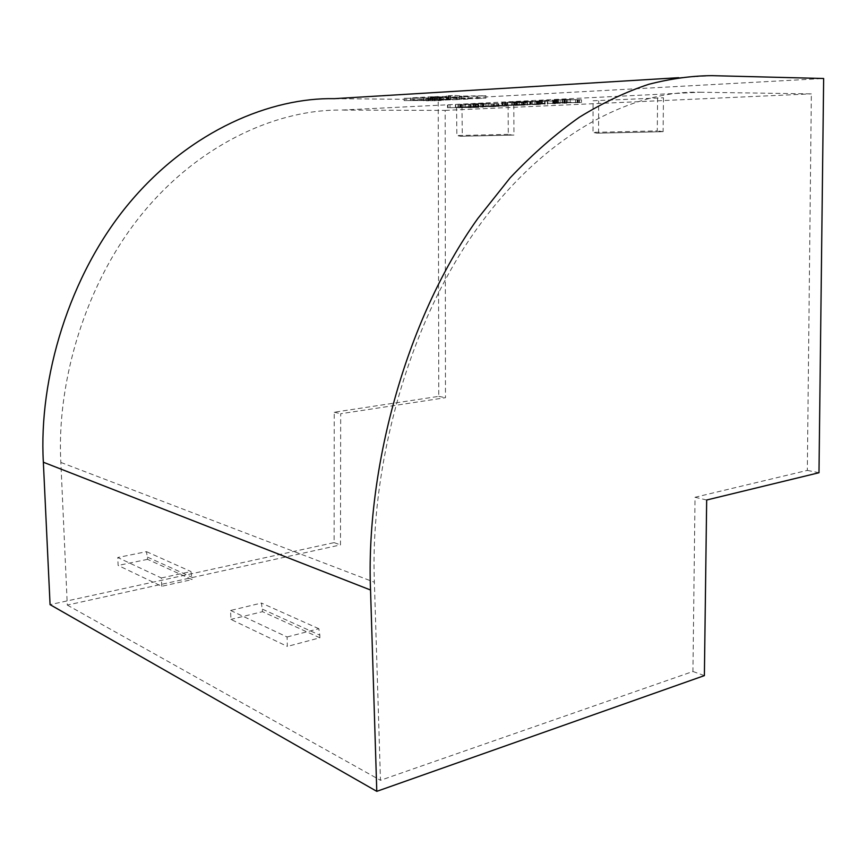 <?xml version="1.0" encoding="UTF-8"?>
<svg xmlns="http://www.w3.org/2000/svg" width="867" height="867" viewBox="0 0 867 867"><rect width="100%" height="100%" fill="white"/><g stroke="black" fill="none" stroke-linecap="round" stroke-linejoin="round"><path stroke-width="0.65" stroke-dasharray="4.33 3.25" d="M699.918 92.227L811.349 93.874L807.329 470.391L695.031 497.268L692.939 671.491L380.472 780.3L374.392 582.234C369.916 470.868 406.135 328.203 476.091 229.907C546.004 131.47 634.319 90.287 699.918 92.227L341.175 110.087L445.172 110.391L445.475 397.704L340.688 413.732L340.482 544.909L67.301 605.068L60.853 462.436C56.453 382.477 85.172 282.024 144.139 211.396C203.084 140.692 280.886 109.231 341.175 110.087M67.301 605.068L380.472 780.3M692.939 671.491L704.383 675.61M334.359 98.665L438.214 99.575L438.767 396.36L334.228 412.215L334.12 542.623L50.069 604.646M334.12 542.623L340.482 544.909M807.329 470.391L818.99 472.732M445.172 110.391L811.349 93.874M438.767 396.36L445.475 397.704M438.214 99.575L823.65 78.496M593.082 100.767L663.45 97.776L593.082 100.767L592.995 132.38L657.284 130.874L657.598 97.711M456.562 107.237L513.795 104.82L456.562 107.237L456.866 135.555L460.767 136.282L462.295 136.227L461.992 107.27M556.538 100.42L539.285 100.561L558.001 100.572L553.71 100.496L556.538 100.42L556.538 103.195L560.375 103.216L560.375 100.453M540.889 100.94L555.324 101.071L530.138 101.374L540.889 100.94L540.9 103.693L544.227 103.899L544.216 101.157M525.749 101.515L540.542 101.753L512.538 101.916L525.749 101.515L525.76 104.246L540.542 104.452L514.749 104.766L525.76 104.246M485.932 103.715L507.119 103.411L475.105 103.726L485.932 103.715L485.953 106.338L492.088 106.056L492.066 103.411M473.328 103.877L494.288 104.04L459.673 104.495L473.328 103.877L473.36 106.511L493.854 106.619L493.832 104.018M461.396 105.005L478.887 104.788L461.396 105.005L461.417 107.573L462.956 107.671L462.924 105.102M514.12 102.805L503.033 102.349L526.963 102.414L514.12 102.805L514.131 105.471L501.971 105.156L524.849 104.961L514.131 105.471M566.671 99.499L581.497 99.759L552.799 99.933L566.671 99.499L566.671 102.317L581.486 102.555L554.923 102.87L566.671 102.317M161.717 586.298L161.36 577.975L117.76 557.514L118.14 565.447L161.717 586.298L192.04 579.589L147.585 559.345L146.501 551.661L117.76 557.514M230.589 610.466L287.075 636.974L287.345 646.424L230.904 619.406L230.589 610.466L261.433 603.053L262.506 611.679L230.904 619.406M513.795 104.82L513.958 135.057L512.364 135.111L508.29 134.352L508.116 104.799M161.36 577.975L190.957 571.537L192.04 579.589M147.585 559.345L118.14 565.447M695.031 497.268L706.67 500.01M412.844 97.808L428.222 96.92L436.686 97.006L430.715 97.537L447.838 97.126L432.362 97.993L412.844 97.808L412.876 100.139L428.255 99.282L436.708 99.358L427.951 99.846L447.871 99.467L412.876 100.139M404.12 98.307L430.162 98.112L404.12 98.307L404.152 100.626L430.184 100.42L404.152 100.626M435.126 98.014L458.871 97.234L435.126 98.014L435.147 100.323L458.892 99.564L435.147 100.323M477.153 96.215L459.315 96.475L468.061 96.725L461.157 97.104L430.487 96.79L450.927 96.389L446.342 95.879L455.034 95.381L461.222 96.085L485.932 95.728L477.153 96.215L477.175 98.578L459.347 98.838L468.082 99.066L461.179 99.434L430.52 99.163L450.959 98.762L446.364 98.285L455.056 97.798L461.255 98.47L485.953 98.101L477.175 98.578M426.326 98.513L441.119 98.22L426.326 98.513L426.358 100.8L441.151 100.518L426.358 100.8M334.228 412.215L340.688 413.732M287.075 636.974L318.818 628.705L319.847 635.164L319.869 637.798L287.345 646.424M319.869 637.798L262.506 611.679M663.45 97.776L663.114 131.676L596.995 133.193L592.995 132.38M598.566 133.139L598.674 100.821M663.114 131.676L657.284 130.874M318.818 628.705L261.433 603.053M513.958 135.057L462.295 136.227M146.501 551.661L190.957 571.537M508.29 134.352L456.866 135.555M434.551 100.865L434.519 98.589M441.151 100.518L441.119 98.22M432.936 100.442L432.915 98.144M485.953 98.101L485.932 95.728M461.255 98.47L461.222 96.085M455.056 97.798L455.034 95.381M446.364 98.285L446.342 95.879M450.959 98.762L450.927 96.389M448.651 98.881L448.618 96.519M437.358 98.784L437.326 96.4M430.52 99.163L430.487 96.79M461.179 99.434L461.157 97.104M468.082 99.066L468.061 96.725M457.028 98.968L457.007 96.605M459.347 98.838L459.315 96.475M443.362 100.399L443.34 98.101M458.892 99.564L458.871 97.234M450.634 99.488L450.612 97.147M423.616 100.778L423.584 98.491M430.184 100.42L430.162 98.112M410.687 100.258L410.655 97.928M432.395 100.301L432.362 97.993M447.871 99.467L447.838 97.126M439.515 99.391L439.482 97.039M430.736 99.868L430.715 97.537M427.951 99.846L427.919 97.505M436.708 99.358L436.686 97.006M428.255 99.282L428.222 96.92M462.956 107.671L447.513 107.681L478.887 107.356L477.013 107.421L476.991 104.864M477.013 107.421L461.417 107.573M477.793 107.41L477.771 104.842M478.346 107.389L478.324 104.831M478.866 104.788L478.887 107.356L478.887 104.788M478.551 107.324L478.53 104.755M478.324 107.324L478.302 104.755M477.988 107.335L477.966 104.766M461.081 107.497L461.049 104.929M458.426 107.248L458.394 104.647M458.025 107.226L457.993 104.636M455.695 107.28L455.663 104.69M455.424 107.324L455.403 104.723M459.933 107.649L459.9 105.091M450.016 107.606L449.995 105.026M447.784 107.66L447.751 105.08M448.011 107.703L447.979 105.124M468.473 107.79L468.44 105.243M469.621 107.779L469.6 105.232M470.434 107.757L470.413 105.21M470.976 107.714L470.944 105.167L470.954 107.725M470.499 107.703L470.478 105.145M493.854 106.619L459.705 107.096L474.867 106.858L470.64 106.587L470.954 103.932M470.976 106.554L473.36 106.511M470.738 106.608L470.705 103.975M474.867 106.858L474.845 104.257M461.84 107.031L461.818 104.419M460.637 107.053L460.615 104.452M459.998 107.075L459.965 104.474M460.344 107.129L460.323 104.528M480.773 107.226L480.752 104.647M481.922 107.215L481.9 104.636M482.756 107.183L482.735 104.614M483.266 104.571L483.287 107.15L483.287 104.571M482.821 107.129L482.8 104.549M465.156 107.042L465.124 104.441M476.362 106.923L476.341 104.322M477.815 106.879L477.793 104.278M478.216 106.836L478.194 104.224M473.989 106.619L473.956 103.997M491.719 106.717L491.697 104.116M492.911 106.706L492.9 104.105M493.746 106.674L493.724 104.083M494.266 104.04L494.288 106.641L494.288 104.04M492.088 106.056L507.13 106.045L488.099 106.348L497.409 106.5L475.127 106.37L477.695 106.294L477.674 103.661M477.695 106.294L485.953 106.338M475.419 106.348L475.398 103.704M475.604 106.403L475.582 103.758M496.227 106.5L496.217 103.899M497.409 106.5L497.387 103.888M498.254 106.468L498.232 103.856M498.818 106.424L498.807 103.812L498.796 106.435M498.341 106.403L498.319 103.791M488.099 106.348L488.078 103.726M494.244 106.067L494.223 103.422M504.496 106.121L504.475 103.498M505.71 106.11L505.689 103.487M506.556 106.088L506.534 103.455M507.13 106.045L507.119 103.411M506.675 106.023L506.664 103.39M485.997 105.904L485.975 103.249M483.667 105.958L483.645 103.303M483.819 106.012L483.797 103.357M510.013 105.33L523.95 105.135L510.013 105.33L510.002 102.653L523.939 102.469L510.002 102.653M507.108 105.427L507.097 102.75M523.679 105.286L523.668 102.62M525.109 105.221L525.099 102.555M524.849 104.961L524.838 102.273M521.62 104.94L521.609 102.252M511.563 105.135L511.552 102.458M507.856 105.319L507.834 102.631M505.309 105.232L505.288 102.544M505.049 105.091L505.038 102.404M505.298 105.07L505.288 102.371M505.439 105.048L505.418 102.349M505.624 105.037L505.613 102.339M505.418 104.994L505.407 102.295M503.044 105.048L503.033 102.349M502.773 105.059L502.752 102.36M502.427 105.319L502.416 102.631M513.763 105.145L513.752 102.469M516.255 105.362L516.244 102.696M521.544 105.275L521.522 102.609M522.974 105.21L522.964 102.534M522.638 105.07L522.628 102.393M519.366 105.048L519.344 102.36M536.261 104.441L515.627 104.593L537.464 104.506L536.261 104.441L536.25 101.732L515.616 101.873L536.25 101.732M538.515 104.333L538.505 101.612M515.67 104.452L515.659 101.721M514.218 104.517L514.207 101.786M514.749 104.766L514.727 102.057M527.472 104.842L527.461 102.154M537.128 104.658L537.117 101.97M538.58 104.593L538.57 101.905M536.445 104.582L536.435 101.883M523.451 104.354L523.44 101.623M517.87 104.463L517.859 101.732M516.407 104.528L516.385 101.807M516.96 104.658L516.949 101.948M529.748 104.744L529.737 102.046M534.972 104.647L534.961 101.959M544.227 103.899L530.149 104.116L540.91 103.942L537.594 103.758L540.455 103.672L540.455 100.919M537.941 103.737L537.941 100.973M537.594 103.758L537.594 101.005M537.659 103.78L537.648 101.027M540.91 103.942L540.9 101.211M532.273 104.029L532.273 101.287M530.561 104.083L530.55 101.341M530.637 104.138L530.626 101.406M531.276 104.138L531.265 101.406M541.647 104.018L541.647 101.287M544.693 104.224L544.693 101.515M545.105 104.235L545.094 101.526M547.348 104.192L547.348 101.472M547.814 104.159L547.803 101.439L547.771 104.138M544.92 103.975L544.92 101.244M553.233 103.888L553.233 101.157M554.674 103.845L554.674 101.114M555.324 103.802L555.324 101.071L555.313 103.802M554.999 103.78L554.999 101.038M554.241 103.78L554.241 101.049M560.375 103.216L539.285 103.336L558.001 103.325L553.72 103.271L554.067 100.474M554.067 103.249L556.538 103.195M554.176 103.303L554.176 100.539M558.001 103.325L558.001 100.572M554.447 103.498L554.447 100.745M542.374 103.26L542.374 100.474M542.2 103.249L542.2 100.474M539.686 103.314L539.675 100.529M539.285 103.336L539.285 100.561M552.767 103.617L552.767 100.875M552.983 103.628L552.973 100.875M555.097 103.585L555.097 100.832M560.169 103.346L560.169 100.583M563.778 103.368L563.778 100.615M564.991 103.357L564.991 100.605M565.902 103.336L565.902 100.583M566.563 103.281L566.574 100.529M566.151 103.26L566.151 100.507M562.542 103.238L562.542 100.474M564.276 103.151L564.276 100.388M564.569 103.086L564.569 100.312M562.109 103.14L562.109 100.366M577.129 102.534L555.996 102.685L578.3 102.609L577.129 102.534L577.14 99.738L555.985 99.878L577.14 99.738M579.535 102.425L579.546 99.618M556.202 102.534L556.202 99.705M554.663 102.599L554.652 99.781M554.923 102.87L554.923 100.073M567.766 102.967L567.766 100.193M577.758 102.783L577.769 99.998M579.319 102.707L579.319 99.922M577.162 102.685L577.162 99.9M564.211 102.436L564.211 99.618M558.424 102.544L558.424 99.727M556.863 102.62L556.863 99.803M557.286 102.761L557.286 99.954M570.183 102.859L570.193 100.073M575.59 102.761L575.601 99.976M60.853 462.436L374.392 582.234M678.644 77.694L712.035 75.657M504.854 105.145L504.832 102.458M539.61 103.368L539.599 100.583M147.52 557.134L191.986 577.27M262.463 609.187L319.847 635.164M460.767 136.282L512.364 135.111M596.995 133.193L661.467 131.741M455.359 104.712L455.392 107.302M447.48 105.102L447.513 107.681M470.608 103.953L470.64 106.587M459.673 104.495L459.705 107.096M478.27 104.246L478.291 106.847M475.105 103.726L475.127 106.37M507.097 103.422L507.108 106.045M483.342 103.325L483.363 105.98M526.963 102.414L526.973 105.091M504.962 102.414L504.973 105.113M505.71 102.317L505.732 105.026M501.95 102.469L501.971 105.156M523.939 102.469L523.95 105.135M512.538 101.916L512.549 104.636M540.542 101.753L540.542 104.452M537.453 101.807L537.464 104.506M515.616 101.873L515.627 104.593M530.138 101.374L530.149 104.116M553.71 100.496L553.72 103.271M564.926 100.344L564.926 103.108M552.799 99.933L552.799 102.739M581.497 99.759L581.486 102.555M578.3 99.813L578.3 102.609M555.985 99.878L555.996 102.685"/><path stroke-width="1.3" d="M704.383 675.61L376.787 791.343L370.534 590.004C365.744 472.548 404.12 321.711 477.804 218.506L510.11 177.865C532.782 153.925 555.92 133.681 579.535 117.11C603.107 102.685 626.202 91.739 648.83 84.272C670.96 78.626 692.029 75.754 712.035 75.657L823.65 78.496L818.99 472.732L706.67 500.01L704.383 675.61M678.644 77.694L334.359 98.665C271.945 97.407 191.141 129.454 129.812 202.434C68.46 275.338 38.603 379.421 43.35 462.23L50.069 604.646L376.787 791.343M43.35 462.23L370.534 590.004"/></g></svg>
